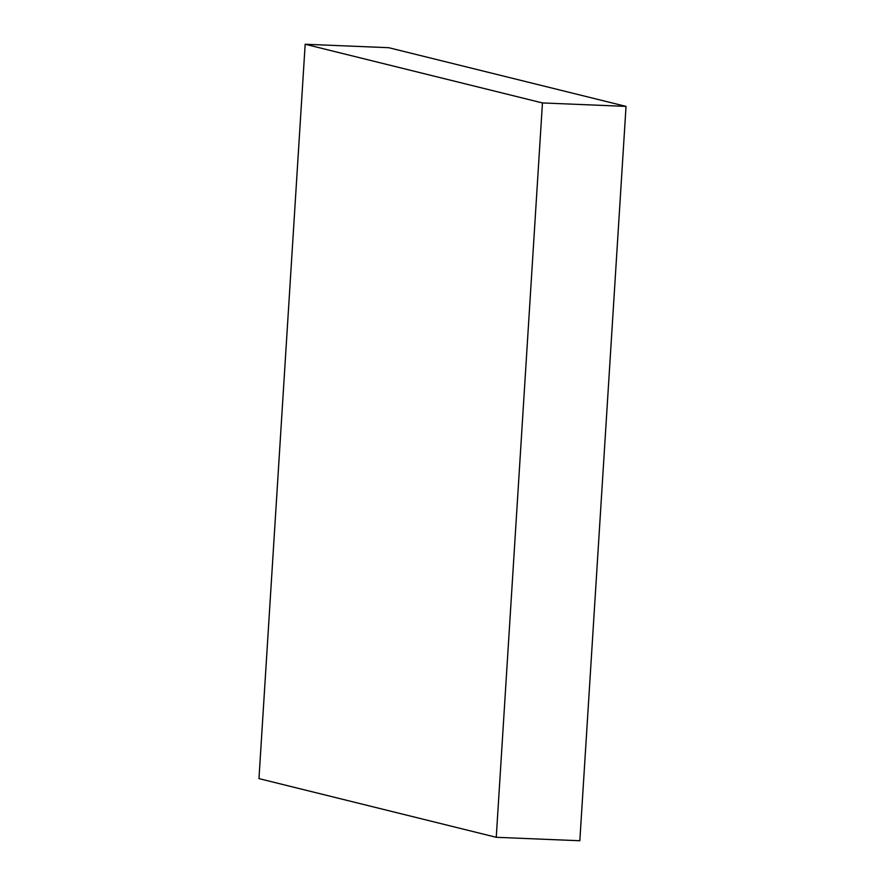 <?xml version="1.0" encoding="UTF-8"?>
<svg xmlns="http://www.w3.org/2000/svg" width="885" height="885" viewBox="0 0 885 885"><rect width="100%" height="100%" fill="white"/><g stroke="black" fill="none" stroke-linecap="round" stroke-linejoin="round"><path stroke-width="1.33" d="M258.962 778.612L305.17 44.25L542.45 102.937L496.253 837.298L258.962 778.612M542.45 102.937L626.038 106.388L388.747 47.701L305.17 44.25M626.038 106.388L579.83 840.75L496.253 837.298"/></g></svg>

